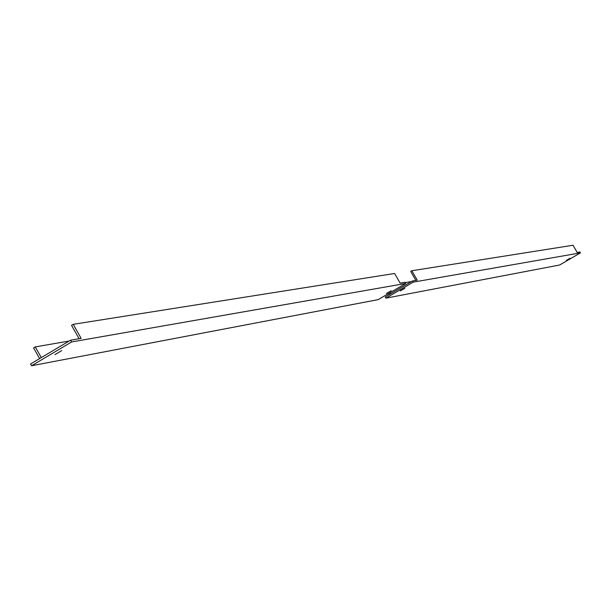 <?xml version="1.0" encoding="UTF-8"?>
<svg xmlns="http://www.w3.org/2000/svg" width="611" height="611" viewBox="0 0 611 611"><rect width="100%" height="100%" fill="white"/><g stroke="black" fill="none" stroke-linecap="round" stroke-linejoin="round"><path stroke-width="0.92" d="M70.586 340.182L81.148 338.357L73.205 324.326L394.607 273.476L400.129 283.114L405.032 282.259L405.719 283.458L71.586 341.954L70.586 340.182L30.55 363.98L31.551 365.752L378.171 299.627L405.719 283.458M391.177 290.737L386.465 293.501L391.177 290.737M31.551 365.752L71.586 341.954M61.68 350.615L54.906 354.64L61.68 350.615M79.094 338.708L71.518 325.335L73.205 324.326M39.623 358.588L33.582 347.911L35.262 346.911L69.18 341.014M35.262 346.911L41.304 357.588M415.831 280.388L410.699 271.429L411.852 270.749L417.237 280.151L412.501 280.968L385.243 296.969L385.915 298.153L559.623 265.014L580.45 252.87L413.181 282.152L385.915 298.153M411.852 270.749L573.034 245.248L577.189 252.45L579.931 251.976L580.45 252.87M404.872 288.247L400.251 290.958L404.872 288.247M570.063 258.224L566.512 260.301L570.063 258.224M389.314 294.578L388.68 293.463M390.467 293.899L389.826 292.784M405.238 282.626L411.547 281.526M413.181 282.152L412.501 280.968"/></g></svg>

